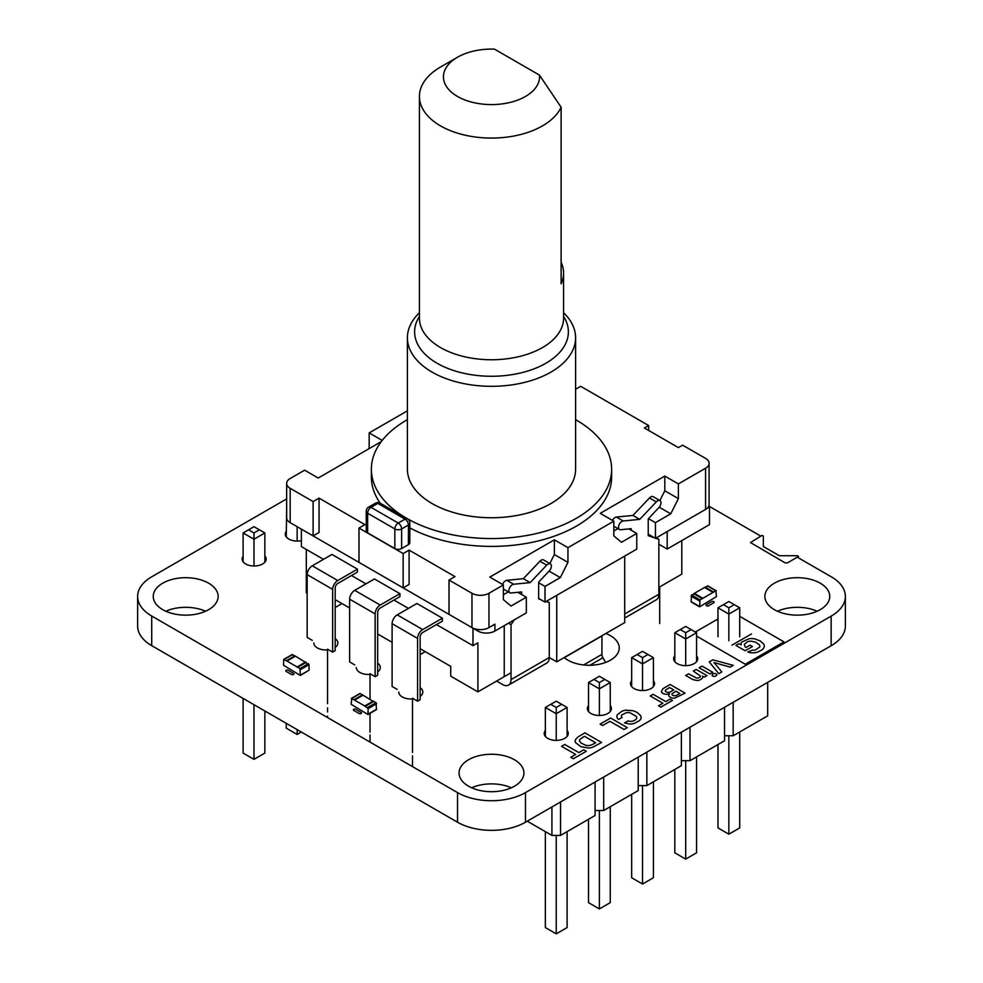 <?xml version="1.0" encoding="UTF-8"?>
<svg xmlns="http://www.w3.org/2000/svg" width="983" height="983" viewBox="0 0 983 983"><rect width="100%" height="100%" fill="white"/><g stroke="black" fill="none" stroke-linecap="round" stroke-linejoin="round"><path stroke-width="1.47" d="M399.921 593.671L374.437 578.962L354.728 590.341L380.212 605.049L399.921 593.671L399.921 596.62L380.212 607.998A3.6 2.077 -60 0 0 377.669 612.409L377.669 675.186L375.125 676.66L370.026 673.711L370.026 699.22M442.399 618.196L416.915 603.488L397.206 614.866L422.69 629.575L442.399 618.196L442.399 621.145L422.69 632.524A3.6 2.077 -60 0 0 420.146 636.935L420.146 699.712L417.591 701.186L412.504 698.237L412.504 752.486M357.456 569.157L331.971 554.437L312.262 565.815L337.747 580.535L357.456 569.157L357.456 572.094L337.747 583.472A3.6 2.077 -60 0 0 335.191 587.883L335.191 650.66L332.647 652.134L327.548 649.198L327.548 703.619M538.647 598.426L545.012 602.112L636.763 549.141L636.763 533.45L621.465 542.272L613.822 535.895L613.822 521.187L567.953 547.666L567.953 562.387L560.31 577.586L545.012 586.421L545.012 602.112M538.647 582.735L545.012 586.421M517.869 592.319L526.323 597.209L511.037 606.032L503.394 599.655L503.394 584.946L488.956 593.277A12.017 6.93 0 0 1 471.963 593.277L449.022 580.044L454.969 576.603L409.1 550.124L403.153 553.552L403.153 587.883L358.979 562.387L358.979 528.055L403.153 553.552M296.08 526.065A12.017 6.93 0 0 0 296.116 526.089L477.91 631.049A12.017 6.93 0 0 0 494.904 631.049L526.323 612.9L526.323 597.209M658.843 587.404L681.784 574.158L681.784 540.613M514.22 619.892L511.037 624.672L511.037 679.597A12.017 6.93 60 0 1 508.555 685.102L546.781 663.034A12.017 6.93 -120 0 0 549.264 657.529L556.734 661.842L624.697 622.608L624.697 556.108M420.146 648.706L450.73 666.363L450.73 676.169L477.91 691.86L511.037 672.741M425.246 651.643L420.146 654.592M377.669 633.986L392.106 642.329M335.191 607.506L341.986 603.587M306.315 549.436L306.315 592.798L307.163 593.277M667.174 531.582L667.174 549.042L658.843 544.238M648.227 534.187L655.452 538.352L705.573 509.415A12.017 6.93 0 0 0 707.084 508.346L709.48 506.97L709.48 524.615L667.174 549.042M556.734 595.342L556.734 661.842M472.983 628.198L472.983 645.659L436.452 624.574M301.388 529.137L301.388 546.597L323.468 559.339M408.424 608.391L393.974 600.048M365.946 583.865L351.509 575.534M477.91 691.86L477.91 642.821L472.983 645.659M349.641 607.998L335.191 599.655M709.48 506.97L708.608 506.466A12.017 6.93 0 0 0 709.087 504.512L709.087 463.312A12.017 6.93 0 0 0 705.573 458.41L682.632 445.164L678.381 447.621L644.406 427.998L648.657 425.553L580.695 386.319L576.443 388.764L575.596 388.273M408.424 544.631A4.804 2.777 0 0 0 409.825 542.665L409.825 523.054A4.804 4.804 0 0 0 407.429 518.889A4.804 2.777 120 0 0 405.021 519.122L398.226 523.054L371.046 507.351L377.841 503.431L405.021 519.122A4.804 2.777 60 0 1 408.424 525.008L408.424 544.631L401.629 548.551A4.804 2.777 0 0 1 394.834 548.551L367.642 532.86A4.804 2.777 0 0 1 366.241 530.894L366.241 511.283A4.804 2.777 0 0 0 367.642 513.237L367.642 532.86M575.596 419.667A120.135 69.363 180 0 1 576.443 420.159A120.135 69.363 180 0 1 611.635 469.198L611.635 477.05A120.135 69.363 180 0 1 539.569 540.613A120.135 69.363 180 0 1 409.825 527.908M407.429 518.889L380.237 503.198A4.804 4.804 0 0 0 375.432 503.198A4.804 2.777 60 0 1 377.841 503.431A4.804 2.777 -60 0 1 380.237 503.198A120.135 69.363 180 0 1 371.365 477.05L371.365 469.198A120.135 69.363 180 0 1 407.404 419.667M567.953 547.666L554.363 539.827L489.804 577.095L503.394 584.946M659.888 500.544L664.791 490.775L664.791 476.067L600.232 513.335L613.822 521.187M664.791 476.067L678.381 483.919L705.573 468.215A12.017 6.93 0 0 0 709.087 463.312M407.404 410.833L369.178 432.901L382.19 440.421M381.269 441.613L318.209 478.033L304.619 470.181L290.169 478.512A12.017 6.93 0 0 0 286.655 483.427A12.017 6.93 0 0 0 290.169 488.33L313.11 501.563L313.11 535.895L290.169 522.661L290.169 488.33M358.979 528.055L364.926 524.615L319.057 498.135L313.11 501.563M648.657 430.456L648.657 425.553M494.904 631.049L494.904 624.18L488.956 627.609A12.017 6.93 0 0 1 471.963 627.609L449.022 614.375L449.022 580.044M368.478 448.998L369.178 447.621L369.178 432.901M611.635 469.198A120.135 69.363 180 0 1 491.5 538.561A120.135 69.363 180 0 1 371.365 469.198M575.596 337.759L575.596 469.198A84.096 48.548 180 0 1 491.5 517.746A84.096 48.548 180 0 1 407.404 469.198L407.404 337.759A84.096 48.548 0 0 0 432.041 372.09A84.096 48.548 0 0 0 523.681 382.62A84.096 48.548 0 0 0 575.596 337.759A84.096 48.548 0 0 0 563.578 312.754M419.422 312.754A84.096 48.548 0 0 0 407.404 337.759M419.422 316.428A76.883 44.395 0 0 0 437.128 363.268A76.883 44.395 0 0 0 533.019 369.239A76.883 44.395 0 0 0 563.578 316.428M563.578 318.136A72.078 41.618 180 0 1 491.5 359.753A72.078 41.618 180 0 1 419.422 318.136L419.422 96.457A72.078 41.618 0 0 0 482.088 137.718A72.078 41.618 0 0 0 561.121 107.233L561.121 283.792A72.078 41.618 180 0 0 563.578 273.016L563.578 318.136M457.525 57.223A48.056 27.745 0 0 0 474.506 102.797A48.056 27.745 0 0 0 539.458 75.101L494.51 49.15A48.056 27.745 0 0 0 457.525 57.223L440.531 67.028A72.078 41.618 0 0 0 419.422 96.457M561.121 262.252A72.078 41.618 180 0 1 563.578 273.016M539.458 75.101L561.121 107.233M655.452 538.352L655.452 522.661L670.738 513.826L678.381 498.627L678.381 483.919M370.026 448.113L369.178 447.621M664.791 490.775L678.381 498.627M628.899 528.903L636.763 533.45M613.822 530.992L617.938 528.621M648.461 518.619L655.452 522.661M659.249 507.203L670.738 513.826M554.363 539.827L554.363 554.535L567.953 562.387M554.363 554.535L549.829 563.542M549.092 571.111L560.31 577.586M508.358 591.889L503.394 594.752M319.057 498.135L319.057 532.467L313.11 535.895M286.655 483.427L286.655 517.758A12.017 6.93 0 0 0 290.169 522.661M409.1 550.124L409.1 584.455L403.153 587.883M708.608 506.466A12.017 6.93 180 0 1 707.084 508.346M312.262 640.363L307.163 637.426L307.163 574.65A7.213 4.165 -60 0 1 312.262 565.815M337.747 580.535A7.213 4.165 120 0 0 332.647 589.358L332.647 652.134M327.548 707.821L327.548 711.962M327.548 716.152L327.548 717.197M511.037 679.597L549.264 657.529L549.264 602.604L546.72 601.129M508.555 685.102A12.017 6.93 60 0 1 502.546 684.5L496.599 681.072M511.037 624.672L508.494 623.197M504.242 625.655L504.242 675.677A2.408 1.388 -120 0 1 503.751 676.783M624.697 618.049L656.361 599.765A12.017 6.93 -120 0 0 658.843 594.26L658.843 539.335L656.3 537.861M605.639 662.431L602.923 657.725L589.886 665.258M602.923 657.725A4.804 2.777 -120 0 1 601.928 654.383L601.928 635.952A14.413 8.319 -120 0 0 601.928 635.755M658.843 539.335L655.661 538.229M654.604 537.861L648.227 535.661L648.227 518.864L658.868 507.633A4.804 2.777 120 0 0 659.974 500.593A4.804 2.777 120 0 0 656.275 501.883L639.736 519.343L623.197 520.978A4.804 2.777 120 0 0 619.069 524.811A4.804 2.777 120 0 0 619.487 529.518A4.804 2.777 120 0 0 620.592 529.726L631.233 528.682L631.233 530.255M659.974 500.593L653.179 496.673A4.804 2.777 120 0 0 649.48 497.963L632.941 515.424L616.402 517.058A4.804 2.777 120 0 0 612.495 520.412M639.736 519.343L632.941 515.424M549.264 602.604L546.081 601.498M540.773 599.655L538.647 598.917L538.647 582.133L549.288 570.902A4.804 2.777 120 0 0 550.394 563.861A4.804 2.777 120 0 0 546.695 565.151L530.156 582.612L513.617 584.246A4.804 2.777 120 0 0 509.489 588.08A4.804 2.777 120 0 0 509.907 592.786A4.804 2.777 120 0 0 511.013 592.995L521.654 591.938L521.654 594.506M550.394 563.861L543.599 559.941A4.804 2.777 120 0 0 539.888 561.232L523.361 578.68L506.823 580.326A4.804 2.777 120 0 0 502.559 584.467M530.156 582.612L523.361 578.68M397.206 689.415L392.106 686.466L392.106 623.689A7.213 4.165 -60 0 1 397.206 614.866M422.69 629.575A7.213 4.165 120 0 0 417.591 638.409L417.591 701.186M412.504 755.78L412.504 766.236M354.728 664.889L349.641 661.94L349.641 599.163A7.213 4.165 -60 0 1 354.728 590.341M380.212 605.049A7.213 4.165 120 0 0 375.125 613.884L375.125 676.66M370.026 713.339L370.026 732.151M370.026 734.965L370.026 741.723M659.691 623.517L659.691 586.912M716.447 596.62L715.845 590.783L700.043 599.9L699.626 606.818L716.447 596.62M707.944 586.224L705.143 587.158L713.633 592.061M694.354 594.064L691.553 594.998L700.043 599.9M699.626 606.818L691.135 601.903L691.553 594.998M713.044 592.405L704.553 587.49L694.354 593.376L702.845 598.291M286.348 660.723L299.938 668.563L300.368 675.468L283.546 665.282L283.718 659.396L286.348 660.723L294.851 655.821L292.037 654.887M286.95 661.067L295.441 656.153L305.639 662.444M305.639 662.726L309.031 664.692L309.031 670.185L300.368 675.468M297.136 666.953L305.639 662.038M253.983 565.987L253.983 539.237L264.857 532.958L264.857 562.202M264.857 532.958L259.426 529.825L253.983 532.958L253.983 539.237L243.108 532.958L243.108 561.784M286.655 508.272L286.262 536.865M297.136 526.679L297.136 541.068M264.857 710.992L264.857 753.076L253.983 759.355L243.108 753.076L243.108 698.434M253.983 704.713L253.983 759.355M286.262 723.353L286.262 728.157L297.136 734.436L301.302 732.028M297.136 729.632L297.136 734.436M259.426 529.825L253.983 526.679L243.108 532.958M253.983 532.958L248.552 529.825M767.686 682.386L767.686 715.833L733.158 735.763L724.532 735.763M733.158 702.317L733.158 735.763M724.532 707.305L724.532 740.752L690.005 760.682L681.379 760.682M681.379 732.212L681.379 765.671L646.851 785.601L638.225 785.601M638.225 757.131L638.225 790.578L603.697 810.508L595.071 810.508M595.071 782.05L595.071 815.497L560.543 835.427L551.918 835.427L527.257 821.198M690.005 727.236L690.005 760.682M646.851 752.142L646.851 785.601M603.697 777.062L603.697 810.508M560.543 801.981L560.543 835.427M551.918 806.957L551.918 835.427M728.845 640.732L728.845 614.08L717.971 607.801L717.971 636.738M739.72 607.801L734.276 604.656L728.845 607.801L728.845 614.08L739.72 607.801L739.72 636.738M685.692 665.638L685.692 638.987L696.566 632.72L696.566 661.657M696.566 632.72L691.123 629.575L685.692 632.72L685.692 638.987L674.817 632.72L674.817 661.657M642.538 690.558L642.538 663.906L653.412 657.627L653.412 686.576M653.412 657.627L647.969 654.494L642.538 657.627L642.538 663.906L631.664 657.627L631.664 686.576M556.231 740.383L556.231 713.732L567.105 707.453L567.105 736.402M567.105 707.453L561.662 704.32L556.231 707.453L556.231 713.732L545.356 707.453L545.356 736.402M599.384 715.477L599.384 688.825L588.51 682.546L588.51 711.483M588.51 682.546L593.953 679.4L599.384 682.546L599.384 688.825L610.259 682.546L610.259 711.483M717.971 744.536L717.971 827.919L728.845 834.186L739.72 827.919L739.72 731.979M728.845 735.763L728.845 834.186M696.566 756.898L696.566 852.826L685.692 859.105L674.817 852.826L674.817 769.456M685.692 760.682L685.692 859.105M653.412 781.817L653.412 877.745L642.538 884.024L631.664 877.745L631.664 794.362M642.538 785.601L642.538 884.024M567.105 831.643L567.105 927.571L556.231 933.85L545.356 927.571L545.356 831.643M556.231 835.427L556.231 933.85M588.51 819.281L588.51 902.652L599.384 908.931L610.259 902.652L610.259 806.724M599.384 810.508L599.384 908.931M717.971 607.801L728.845 601.522L734.276 604.656M728.845 607.801L723.414 604.656M691.123 629.575L685.692 626.441L674.817 632.72M685.692 632.72L680.261 629.575M647.969 654.494L642.538 651.348L631.664 657.627M642.538 657.627L637.107 654.494M561.662 704.32L556.231 701.186L545.356 707.453M556.231 707.453L550.799 704.32M593.953 679.4L599.384 676.267L610.259 682.546M599.384 682.546L604.815 679.4M367.986 714.518L376.477 709.603L376.059 702.698L373.847 701.432L365.357 706.335L368.158 708.632L367.986 714.518L351.164 704.32L351.767 698.483L365.357 706.335M362.887 695.3L360.257 693.58L351.767 698.483M373.257 701.481L363.059 695.202L354.568 700.105M373.257 701.088L364.754 705.991M293.77 673.527A1.438 0.836 180 0 1 291.423 674.436L286.2 671.426A1.438 0.836 180 0 1 288.24 670.246L293.77 673.527M361.4 712.577A1.438 0.836 180 0 1 359.041 713.474L353.819 710.463A1.438 0.836 180 0 1 355.858 709.284L361.4 712.577M797.311 555.714L798.54 556.427L787.543 562.829L785.233 562.94L750.496 542.567L762.058 535.366L763.336 536.104L763.336 546.499L779.298 555.714L797.311 555.714M711.753 601.584A1.438 0.836 180 0 1 713.781 602.763L708.571 605.774A1.438 0.836 180 0 1 706.531 604.594L711.753 601.584M739.72 616.329L783.979 641.887L745.274 664.225L696.566 636.099M695.35 632.008L717.971 618.958M731.917 645.18L751.516 633.924L731.917 645.18M757.426 652.159L761.776 649.984A11.563 6.672 0 0 0 763.914 647.551L764.196 646.679A10.53 6.082 0 0 0 763.73 644.098L760.203 640.904L754.76 638.889A10.297 5.947 0 0 0 749.046 638.766L741.981 641.936A6.955 4.018 0 0 0 741.108 644.062L741.256 644.799L738.897 643.73L735.935 645.438L745.139 650.746L752.462 646.519L750.054 645.131L745.962 647.49L745.016 646.654L744.352 644.32L747.436 641.838A6.316 3.649 180 0 1 750.815 641.125L755.669 642.145L759.404 644.909A6.353 3.662 180 0 1 759.675 647.06L755.497 649.947A4.657 2.691 180 0 1 752.437 650.119L747.854 651.975L749.439 652.454A8.908 5.148 0 0 0 755.853 652.552L757.426 652.159M639.7 720.453L634.416 723.377A9.277 5.357 180 0 1 629.501 724.004L624.537 722.91L628.039 720.883L629.169 721.203A4.768 2.752 0 0 0 633.617 720.834L635.632 719.679A5.935 3.428 0 0 0 636.247 716.337L630.14 712.822A6.316 3.649 0 0 0 626.552 712.626L621.748 714.973A4.583 2.642 0 0 0 622.104 717.443L618.59 719.482L617.668 718.561A8.761 5.062 180 0 1 617.299 714.813L621.723 711.36A10.973 6.328 180 0 1 625.778 710.181L633.421 710.795L637.021 712.356L640.547 715.513A10.383 5.996 180 0 1 640.818 718.868L639.7 720.453M610.627 718.02L627.277 727.629L624.07 729.484L609.915 721.313L602.604 725.528L600.109 724.09L610.627 718.02M584.922 732.851L601.584 742.46L592.982 747.105A10.801 6.242 180 0 1 588.694 748.038L580.928 746.699L575.682 742.73A9.228 5.333 180 0 1 575.583 739.437L577.955 736.967L584.922 732.851M591.999 744.745L595.637 742.743L584.467 736.292L580.179 739.142A5.603 3.232 0 0 0 579.577 741.207L581.334 743.197L585.942 745.347A5.345 3.084 0 0 0 589.542 745.483L591.999 744.745M583.718 749.783L586.298 751.282L573.372 758.741L570.791 757.254L575.657 754.44L561.588 746.33L564.795 744.475L578.852 752.597L583.718 749.783M712.81 659.839L733.244 665.344L730.16 667.125L713.977 662.567L721.841 671.917L718.782 673.687L709.247 661.891L712.81 659.839M701.997 666.081L712.773 672.298L709.886 673.969L699.097 667.752L701.997 666.081M702.476 676.218A5.37 3.096 180 0 1 702.206 678.417L699.957 679.917A5.21 3.01 180 0 1 697.107 680.506L693.04 679.634L685.716 675.481L688.591 673.81L696.283 677.951A2.568 1.474 0 0 0 698.618 677.865L699.429 677.496A3.404 1.966 0 0 0 700.461 676.034L693.322 671.082L696.21 669.423L706.986 675.64L704.442 677.103L702.476 676.218M670.099 684.487L685.077 693.15L674.768 698.09A4.804 2.777 180 0 1 671.094 697.635L669.595 696.775A4.411 2.544 180 0 1 668.759 695.128L669.484 693.765L668.624 694.047A5.234 3.023 180 0 1 663.599 693.715L662.898 693.371A5.665 3.268 180 0 1 661.35 691.811L662.763 688.8L670.099 684.487M669.988 692.069L673.785 689.955L669.558 687.522L665.454 690.189A2.617 1.511 0 0 0 666.167 691.872L666.892 692.192A2.654 1.536 0 0 0 669.19 692.302L669.988 692.069M676.292 695.472L679.88 693.482L675.948 691.209L672.102 693.703A2.482 1.438 0 0 0 672.802 695.288L673.466 695.595A2.396 1.388 0 0 0 675.542 695.694L676.292 695.472M670.136 699.085L672.47 700.424L660.834 707.146L658.512 705.794L662.886 703.275L650.23 695.964L653.105 694.305L665.761 701.604L670.136 699.085M716.779 675.223L715.501 676.144A2.384 1.376 180 0 1 713.695 676.329L713.154 676.206A2.396 1.388 180 0 1 712.036 675.37L712.81 673.994A2.617 1.511 180 0 1 714.555 673.527L715.71 673.687A2.421 1.401 180 0 1 716.828 674.522L716.779 675.223M797.238 557.189L831.286 576.8A48.056 27.745 180 0 1 845.368 596.423A48.056 27.745 180 0 1 831.139 616.132L525.475 792.605A48.056 27.745 180 0 1 457.525 792.605L151.714 616.034A48.056 27.745 180 0 1 137.632 596.423A48.056 27.745 180 0 1 151.714 576.8L286.655 498.897M845.368 596.423L845.368 626.048A48.056 27.745 180 0 1 831.139 645.745L525.475 822.218A48.056 27.745 180 0 1 457.525 822.218L151.714 645.659A48.056 27.745 180 0 1 137.632 626.048L137.632 596.423M165.844 611.229A32.439 18.726 180 0 1 205.533 611.229M777.467 611.229A32.439 18.726 180 0 1 817.156 611.229M471.656 787.788A32.439 18.726 180 0 1 511.344 787.788M763.336 537.566L763.336 546.499M708.78 506.073L760.793 536.104M301.388 540.662A12.017 6.93 180 0 1 285.291 534.138A12.017 6.93 180 0 1 286.262 531.41M264.857 555.899A12.017 6.93 180 0 1 266.172 559.044A12.017 6.93 180 0 1 254.155 565.987A12.017 6.93 180 0 1 242.137 559.044A12.017 6.93 180 0 1 243.108 556.317M162.748 583.177A32.439 18.726 180 0 1 198.099 579.122A32.439 18.726 180 0 1 218.128 596.423A32.439 18.726 180 0 1 185.689 615.149A32.439 18.726 180 0 1 153.25 596.423A32.439 18.726 180 0 1 162.748 583.177M335.191 638.655A12.017 6.93 180 0 1 337.869 643.017A12.017 6.93 180 0 1 335.191 647.379M328.555 649.775A12.017 6.93 180 0 1 313.835 643.017M377.669 663.181A12.017 6.93 180 0 1 380.335 667.531A12.017 6.93 180 0 1 377.669 671.893M371.021 674.289A12.017 6.93 180 0 1 356.313 667.531M774.383 583.177A32.439 18.726 180 0 1 809.722 579.122A32.439 18.726 180 0 1 829.75 596.423A32.439 18.726 180 0 1 797.311 615.149A32.439 18.726 180 0 1 764.872 596.423A32.439 18.726 180 0 1 774.383 583.177M605.847 633.494A30.031 17.338 180 0 1 619.229 647.92A30.031 17.338 180 0 1 597.897 664.52A30.031 17.338 180 0 1 564.205 657.541M696.566 655.759A12.017 6.93 180 0 1 697.709 658.708A12.017 6.93 180 0 1 685.692 665.638A12.017 6.93 180 0 1 673.674 658.708A12.017 6.93 180 0 1 674.817 655.759M653.412 680.678A12.017 6.93 180 0 1 654.555 683.627A12.017 6.93 180 0 1 642.538 690.558A12.017 6.93 180 0 1 630.521 683.627A12.017 6.93 180 0 1 631.664 680.678M420.146 687.695A12.017 6.93 180 0 1 422.813 692.057A12.017 6.93 180 0 1 420.146 696.419M413.499 698.815A12.017 6.93 180 0 1 398.791 692.057M610.259 705.585A12.017 6.93 180 0 1 611.401 708.534A12.017 6.93 180 0 1 599.384 715.477A12.017 6.93 180 0 1 587.367 708.534A12.017 6.93 180 0 1 588.51 705.585M567.105 730.504A12.017 6.93 180 0 1 568.248 733.453A12.017 6.93 180 0 1 556.231 740.383A12.017 6.93 180 0 1 544.213 733.453A12.017 6.93 180 0 1 545.356 730.504M468.559 759.736A32.439 18.726 180 0 1 503.91 755.681A32.439 18.726 180 0 1 523.939 772.982A32.439 18.726 180 0 1 491.5 791.708A32.439 18.726 180 0 1 459.061 772.982A32.439 18.726 180 0 1 468.559 759.736M471.963 627.609L471.963 593.277M488.956 627.609L488.956 593.277M705.573 509.415L705.573 468.215M477.91 631.049L477.91 629.489M409.825 523.054A4.804 2.777 0 0 1 408.424 525.008L401.629 528.94L401.629 548.551M394.834 548.551L394.834 528.94A4.804 2.777 0 0 0 401.629 528.94A4.804 2.777 -120 0 0 398.226 523.054A4.804 2.777 120 0 0 394.834 528.94L367.642 513.237A4.804 2.777 -60 0 1 371.046 507.351A4.804 2.777 -120 0 0 368.637 507.117A4.804 4.804 0 0 0 366.241 511.283M332.647 589.358L307.163 574.65M601.928 654.383L583.607 664.963M601.928 635.952L564.34 657.652M624.697 613.982L658.843 594.26M656.275 501.883L649.48 497.963M623.197 520.978L616.402 517.058M546.695 565.151L539.888 561.232M513.617 584.246L506.823 580.326M417.591 638.409L392.106 623.689M375.125 613.884L349.641 599.163M707.355 585.88L715.845 590.783M690.963 601.522L699.454 606.425M690.963 596.03L699.454 600.932M693.765 593.72L702.255 598.635M284.136 659.446L292.639 654.543M300.54 675.088L309.031 670.185M300.54 669.595L309.031 664.692M299.938 668.563L308.441 663.66M297.738 667.297L306.229 662.382M376.649 709.222L368.158 714.125M376.649 703.73L368.158 708.632M376.059 702.698L367.556 707.6M362.469 694.858L353.966 699.761M525.475 822.218L525.475 792.605M457.525 822.218L457.525 792.605M831.139 645.745L831.139 616.132M151.714 645.659L151.714 616.034M375.432 503.198L368.637 507.117M619.487 529.518L613.822 526.249M509.907 592.786L503.394 589.026M707.772 585.831L716.263 590.746M694.182 593.683L702.673 598.586M283.718 659.396L292.221 654.494M297.308 667.248L305.811 662.345M373.429 701.383L364.926 706.285M359.839 693.543L351.336 698.446"/></g></svg>
